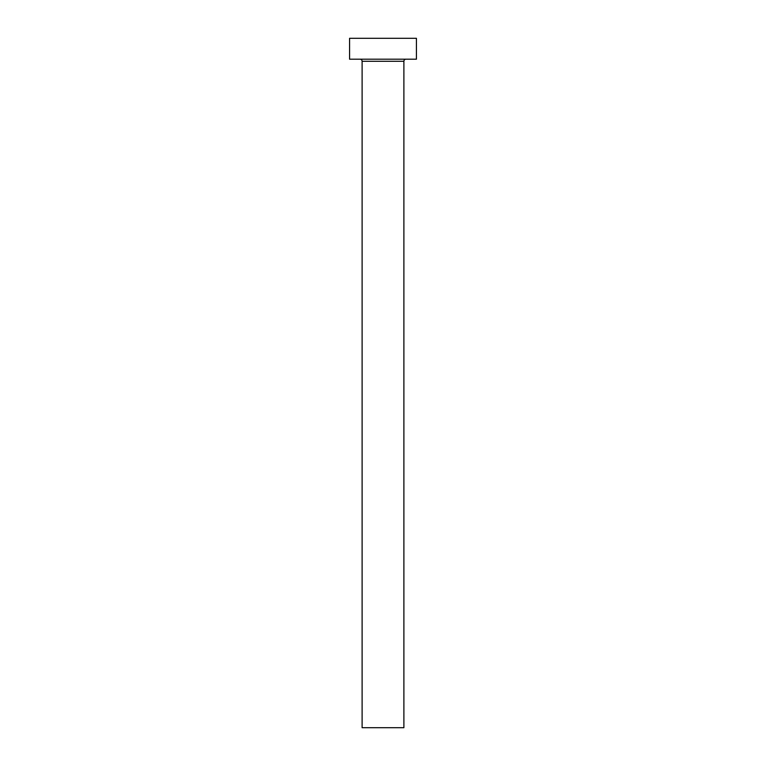 <?xml version="1.0" encoding="UTF-8"?>
<svg xmlns="http://www.w3.org/2000/svg" width="766" height="766" viewBox="0 0 766 766"><rect width="100%" height="100%" fill="white"/><g stroke="black" fill="none" stroke-linecap="round" stroke-linejoin="round"><path stroke-width="1.15" d="M403.893 61.28L362.107 61.28L362.107 727.7L403.893 727.7L403.893 61.28A2.087 2.087 0 0 1 405.98 59.193M362.107 61.28A2.087 2.087 0 0 0 360.02 59.193M416.426 59.193L349.574 59.193L349.574 38.3L416.426 38.3L416.426 59.193"/></g></svg>
